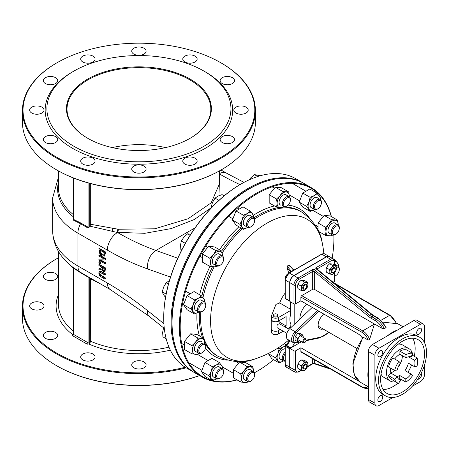 <?xml version="1.0" encoding="UTF-8"?>
<svg xmlns="http://www.w3.org/2000/svg" width="449" height="449" viewBox="0 0 449 449"><rect width="100%" height="100%" fill="white"/><g stroke="black" fill="none" stroke-linecap="round" stroke-linejoin="round"><path stroke-width="0.67" d="M376.094 405.817L369.583 402.063A5.753 3.323 120 0 1 368.393 399.43L368.393 351.528A5.753 3.323 120 0 1 372.462 344.484L413.944 320.535L420.449 324.29L378.967 348.239A5.753 3.323 120 0 0 374.898 355.282L374.898 403.185A5.753 3.323 120 0 0 376.094 405.817A5.753 3.323 120 0 0 378.967 405.531L392.886 397.494M424.518 342.716L424.518 326.636A5.753 3.323 120 0 0 423.323 324.004L416.818 320.249A5.753 3.323 120 0 0 413.944 320.535M382.896 322.118L396.669 323.667M385.938 327.719L386.191 327.141L378.378 318.274A1.151 0.662 -60 0 0 377.8 318.33A14.379 8.301 60 0 1 385.938 327.719L384.31 328.662A14.379 8.301 -120 0 0 376.178 319.267A1.151 0.662 120 0 0 375.364 320.676A13.229 7.639 60 0 1 382.486 328.595L384.31 328.662M362.753 337.44L363.409 337.334L368.202 340.101L369.634 339.343L374.107 325.138A34.68 20.02 -60 0 1 375.207 324.391L382.486 328.595M394.66 370.436L388.559 366.917A16.68 9.631 -60 0 1 392.774 357.898L398.875 361.417A16.68 9.631 120 0 0 394.66 370.436L397.157 369.987A12.942 7.47 -60 0 1 400.429 362.988L398.875 361.417M397.472 382.879L391.371 379.354A16.68 9.631 -60 0 1 388.492 375.594L394.592 379.119A16.68 9.631 120 0 0 397.472 382.879A16.68 9.631 120 0 0 398.712 383.407L400.3 380.05A12.942 7.47 -60 0 1 399.341 379.641A12.942 7.47 -60 0 1 397.107 376.722L394.592 379.119M388.492 375.594L391.006 373.203L397.107 376.722M398.499 379.012L400.3 380.05M394.677 358.992A12.942 7.47 -60 0 1 399.868 354.255L399.913 351.174A16.68 9.631 -60 0 1 406.642 349.889L412.743 353.414A16.68 9.631 120 0 0 406.014 354.699L405.969 357.774A12.942 7.47 -60 0 1 411.189 356.781L412.743 353.414M399.913 351.174L406.014 354.699M399.868 354.255L405.969 357.774M412.008 355.007L417.087 357.943L414.562 360.294A12.942 7.47 -60 0 1 414.511 366.676L417.026 366.165A16.68 9.631 120 0 0 417.087 357.943M411.06 374.056A12.942 7.47 -60 0 1 405.806 379.001L399.711 375.476L399.711 378.529L405.806 382.054A16.68 9.631 120 0 0 412.575 375.684L411.06 374.056L404.959 370.537A12.942 7.47 -60 0 0 408.41 363.151L414.511 366.676M408.483 356.787L414.562 360.294M405.806 379.001L405.806 382.054M426.55 352.701A33.933 19.593 120 0 0 419.523 337.165A33.933 19.593 120 0 0 385.59 356.759A33.933 19.593 120 0 0 385.59 395.945A33.933 19.593 120 0 0 411.739 386.853A33.933 19.593 120 0 0 426.55 352.701M385.59 395.945L382.739 394.301A33.933 19.593 -60 0 1 382.739 355.114A33.933 19.593 -60 0 1 416.678 335.526L419.523 337.165M380.595 379.237A31.06 17.932 -60 0 1 394.149 347.981A31.06 17.932 -60 0 1 418.086 339.657A31.06 17.932 -60 0 1 418.086 375.521A31.06 17.932 -60 0 1 387.027 393.453A31.06 17.932 -60 0 1 380.595 379.237M390.86 372.721A12.942 7.47 120 0 0 395.154 370.346M398.044 367.321A12.942 7.47 120 0 0 402.349 355.687M391.006 373.203A12.942 7.47 -60 0 1 390.557 370.195A12.942 7.47 -60 0 1 390.714 368.163M399.711 375.476A12.942 7.47 -60 0 1 396.882 376.593M412.827 355.479A18.69 10.793 120 0 0 412.541 353.846M412.362 353.195A18.69 10.793 120 0 0 409.056 348.721A18.69 10.793 120 0 0 390.361 359.514A18.69 10.793 120 0 0 390.361 381.1A18.69 10.793 120 0 0 395.586 381.79M400.104 379.938A18.69 10.793 120 0 0 401.064 379.31M407.866 372.215A18.69 10.793 120 0 0 411.52 364.947M390.361 381.1L383.856 377.345A18.69 10.793 -60 0 1 381.01 374.09M398.302 344.13A18.69 10.793 -60 0 1 402.545 344.967L409.056 348.721M377.856 355.114A3.452 1.992 -60 0 1 379.366 351.64A3.452 1.992 -60 0 1 382.02 350.714A3.452 1.992 -60 0 1 382.02 354.699A3.452 1.992 -60 0 1 378.574 356.691A3.452 1.992 -60 0 1 377.856 355.114M377.856 399.941A3.452 1.992 -60 0 1 379.366 396.467A3.452 1.992 -60 0 1 382.02 395.547A3.452 1.992 -60 0 1 382.02 399.531A3.452 1.992 -60 0 1 378.574 401.524A3.452 1.992 -60 0 1 377.856 399.941M421.134 373.366A3.452 1.992 -60 0 1 420.848 377.115A3.452 1.992 -60 0 1 417.738 379.242M383.07 389.502A31.06 17.932 120 0 0 397.988 383.143M399.442 381.863A31.06 17.932 120 0 0 401.67 379.663M414.236 356.293A31.06 17.932 120 0 0 412.687 338.209M416.678 332.698A3.452 1.992 -60 0 1 418.187 329.224A3.452 1.992 -60 0 1 420.848 328.303A3.452 1.992 -60 0 1 420.848 332.288A3.452 1.992 -60 0 1 417.396 334.281A3.452 1.992 -60 0 1 416.678 332.698M423.323 324.004A5.753 3.323 120 0 0 420.449 324.29M412.221 386.331L420.449 381.583A5.753 3.323 120 0 0 424.518 374.539L424.518 365.037M334.976 265.258L334.976 262.07L333.444 258.966L329.381 256.62A5.753 3.323 120 0 0 326.502 256.901L293.966 275.686A5.753 3.323 120 0 0 289.902 282.73L289.902 301.515L293.966 303.861A1.151 0.662 0 0 0 295.594 303.861L300.881 300.813L300.881 297.053A1.151 0.662 -60 0 1 301.694 295.644L312.678 289.308A1.151 0.662 0 0 1 314.306 289.308L314.306 271.684A1.151 0.662 0 0 0 312.678 271.684L312.678 289.308M300.881 300.813L357.819 333.686A11.506 6.64 60 0 1 362.394 337.951M375.123 324.447A11.506 6.64 -120 0 0 374.494 324.055L314.306 289.308M255.223 358.852A79.827 46.09 -60 0 1 255.178 358.869A79.827 46.09 -60 0 1 210.71 316.225A79.827 46.09 -60 0 1 263.041 225.583A79.827 46.09 -60 0 1 322.208 242.769L322.208 242.769C320.597 230.853 313.621 220.526 301.285 211.788A83.396 48.15 120 0 0 259.589 215.918A83.396 48.15 120 0 0 254.527 219.095M290.138 310.77L278.408 317.544A4.024 2.324 0 0 1 274.019 318.049A4.024 2.324 0 0 1 271.538 315.9A4.024 2.324 0 0 1 271.634 315.383L275.967 304.366A100.144 57.82 0 0 0 279.699 302.98A21.569 12.454 -60 0 1 285.059 293.208M289.931 328.522A100.632 58.101 -120 0 0 290.138 327.888M288.679 273.014A100.632 58.101 -120 0 0 287.411 268.715L287.074 266.167L291.491 271.336A102.883 47.757 -8.3 0 0 293.528 270.163L293.725 270.231M289.914 266.263L293.865 270.152A0.572 0.387 110.1 0 0 293.528 270.163L289.117 264.983L290.256 267.071M303.625 341.728A1.723 0.993 -60 0 1 304.843 339.612A1.723 0.993 -60 0 1 306.061 340.32A1.723 0.993 -60 0 1 304.843 342.43A1.723 0.993 -60 0 1 303.625 341.728M306.05 340.112A2.301 1.33 120 0 0 306.061 339.848A2.301 1.33 120 0 0 305.589 338.799A2.301 1.33 120 0 0 303.816 339.41A2.301 1.33 120 0 0 302.811 341.728A2.301 1.33 120 0 0 303.288 342.778A2.301 1.33 120 0 0 304.439 342.666A2.301 1.33 120 0 0 304.652 342.525M367.899 386.589A10.355 5.977 60 0 1 361.888 386.746A1.151 0.662 -60 0 0 362.124 387.274L301.122 352.055A1.151 0.662 -60 0 1 300.881 351.528L300.881 347.773L295.594 350.826A1.151 0.662 180 0 1 293.966 350.826L293.966 369.606A1.151 0.662 0 0 0 295.594 369.606L295.594 350.826M306.016 340.735L319.772 337.861L328.915 332.339M319.29 337.777L320.356 337.205L306.061 340.19M327.618 332.967L328.18 332.687A17.545 10.131 -60 0 1 320.356 337.205M312.274 307.385L289.818 328.629L295.105 331.682L296.172 332.9L319.02 311.286M300.067 341.975L295.594 342.913L293.113 342.553A7.19 4.153 120 0 1 295.105 331.682L317.561 310.439M295.105 342.823L296.172 342.256A6.039 3.485 -60 0 1 293.253 339.264A6.039 3.485 -60 0 1 296.172 332.9M323.056 328.96A8.626 4.978 -60 0 1 319.952 328.825A8.626 4.978 -60 0 1 318.167 324.88A8.626 4.978 -60 0 1 324.268 314.311M317.555 269.456L317.555 268.867A1.151 0.662 0 0 0 317.247 269.198M317.555 268.867L317.544 268.648A1.151 0.735 -6 0 0 317.213 269.17M326.502 256.901L330.571 259.253A1.151 0.662 60 0 1 331.384 260.661L317.544 268.648L315.877 267.733L315.888 268.199L316.966 268.968M333.057 282.236L334.64 281.321A1.151 0.662 0 0 0 334.976 280.855L334.976 272.156M312.678 358.729L312.678 363.28A1.151 0.662 180 0 1 314.306 363.28L314.306 359.666M312.678 363.28L312.689 363.499A1.151 0.735 174 0 1 314.289 363.381L328.915 368.101M313.537 363.477L314.289 363.381L313.537 363.477M312.689 363.499L307.649 366.406M315.888 268.199L315.928 268.642L371.312 314.322A14.379 8.301 -120 0 0 373.445 315.81L371.817 316.753A14.379 8.301 60 0 1 369.684 315.26A1.151 0.511 129.5 0 0 368.702 316.551L314.289 271.55A1.151 0.584 5.3 0 0 312.689 271.454L312.678 271.684M314.289 271.55L313.537 269.557L312.729 269.552L312.689 271.454L298.849 279.441A1.151 0.662 60 0 0 298.035 278.032A5.753 3.323 120 0 0 293.966 285.081A1.151 0.662 0 0 0 295.594 285.081A4.602 2.655 -60 0 1 298.849 279.441M315.928 268.642L314.306 269.58L313.537 269.557M301.526 341.762L289.902 348.475L293.966 350.826M358.684 381.089A11.506 6.64 60 0 1 357.819 380.645L300.881 347.773M289.902 367.26A5.753 3.323 120 0 0 291.092 369.892L295.161 372.243A5.753 3.323 120 0 1 293.966 369.606L289.902 367.26L289.902 348.475M277.577 314.962L277.577 315.9A2.015 1.162 180 0 1 276.331 316.972A2.015 1.162 180 0 1 274.137 316.719A2.015 1.162 180 0 1 273.548 315.9L273.548 314.962A2.015 1.162 0 0 0 274.137 315.782A2.015 1.162 0 0 0 276.331 316.034A2.015 1.162 0 0 0 277.577 314.962A2.015 1.162 0 0 0 275.563 313.8A2.015 1.162 0 0 0 273.548 314.962M289.818 328.629A7.19 4.153 120 0 0 287.826 339.5L293.113 342.553M286.866 333.298L277.235 327.742C276.505 325.553 277.274 324.229 279.536 323.757L289.167 329.313M271.538 315.9L271.538 319.419A4.024 2.324 -0 0 0 274.019 321.568A4.024 2.324 -0 0 0 278.408 321.063L279.502 320.434A4.316 2.492 180 0 1 274.665 321.86A4.316 2.492 180 0 1 271.247 319.419A4.316 2.492 180 0 1 271.538 318.526M271.247 319.419L271.247 328.814A4.316 2.492 -0 0 0 274.665 331.25A4.316 2.492 -0 0 0 279.502 329.824A4.316 2.492 180 0 0 279.817 329.229M279.502 320.434L286.142 316.601L286.142 325.991L284.778 326.782M280.176 329.437L279.502 329.824M286.142 325.991L279.873 322.371M283.224 331.199L278.408 333.977A4.024 2.324 180 0 1 274.019 334.483A4.024 2.324 180 0 1 271.538 332.333L271.538 329.706M279.699 302.98L290.138 309.007M290.138 327.209L287.826 328.545M290.295 322.882A21.569 12.454 -60 0 1 290.003 321.108A21.569 12.454 -60 0 1 289.902 319.127A21.569 12.454 -60 0 1 290.043 316.652A21.569 12.454 -60 0 1 290.234 315.271M289.902 301.217A0.572 0.331 -60 0 1 289.7 300.925L285.227 298.344A0.572 0.331 180 0 1 285.059 298.108A0.572 0.572 0 0 0 285.345 298.607A0.572 0.331 -60 0 1 285.227 298.344L285.227 280.03A5.753 3.323 -60 0 1 289.291 272.986L321.826 254.201A5.753 3.323 -60 0 1 324.7 253.915L329.179 256.502A5.753 3.323 -60 0 1 329.274 256.564M285.631 298.579A0.572 0.331 -60 0 1 285.345 298.607L289.818 301.189M290.138 301.655L290.138 315.086A0.572 0.331 0 0 0 290.307 315.321L290.307 301.75M290.307 328.168L289.902 319.127L290.307 315.321M294.387 342.969A5.753 3.323 120 0 1 290.716 347.773L286.243 345.191A0.572 0.331 60 0 0 285.951 345.158L285.345 345.511A0.572 0.572 0 0 0 285.059 346.011L285.059 364.324A0.572 0.331 0 0 0 285.227 364.56L285.227 346.246A0.572 0.331 -60 0 1 285.631 345.539A0.572 0.331 -120 0 0 285.227 345.775A0.572 0.331 0 0 0 285.227 346.246L289.7 348.828A0.572 0.331 -60 0 1 290.105 348.127L285.631 345.539L286.243 345.191A5.753 3.323 120 0 0 289.824 340.651M290.307 323.398A0.572 0.331 180 0 1 290.138 323.168L290.138 323.168A0.572 0.331 180 0 1 290.138 323.157L290.138 328.326M289.7 300.925L289.7 282.612A5.753 3.323 -60 0 1 293.764 275.568L326.3 256.783A5.753 3.323 -60 0 1 329.179 256.502M294.78 323.937L294.78 304.057M290.716 347.773L290.105 348.127M290.991 369.83A5.753 3.323 -60 0 1 290.89 369.774A5.753 3.323 -60 0 1 289.7 367.142L289.7 348.828M299.865 319.127A14.379 8.301 -60 0 1 306.572 304.096M100.368 272.116L99.869 273.132L100.368 274.737L105.403 277.948L105.403 278.885L104.999 279.115L104.999 278.184L99.959 274.968L99.459 273.368L99.959 272.352L104.999 274.956L104.999 274.019L101.193 271.825L99.336 271.421L98.769 272.97L99.336 275.175L101.193 276.921L104.999 279.115M99.74 271.185L99.341 271.415L101.597 271.589L105.403 273.783L105.403 274.721L104.999 274.956M100.969 260.061L105.403 262.626L105.403 263.496L104.999 263.731L104.999 262.861L100.166 260.072L104.999 260.022L104.999 258.691L98.898 255.172L98.898 256.042L104.157 259.079L98.898 259.163L98.898 260.212L104.999 263.731M98.898 259.163L103.77 258.86M98.898 255.172L99.302 254.937L105.403 258.456L105.403 259.786L104.999 260.022M98.898 248.6L99.386 253L101.945 255.913L104.516 255.969L104.999 252.125L98.898 248.6L99.302 248.364L105.403 251.889L104.92 255.734L104.37 256.115M98.898 264.573L98.898 265.511L101.322 266.908L101.322 267.986L98.898 268.811L98.898 270.023L101.553 269.052L103.343 271.544L104.679 271.516L104.999 269.911L104.999 268.092L98.898 264.573L99.302 264.338L105.403 267.862L105.083 271.28L104.651 271.544M98.898 268.811L101.322 267.885M98.898 261.823L99.302 261.587L100.469 262.261L100.469 263.389L100.065 263.625L100.065 262.497L98.898 261.823L98.898 262.951L100.065 263.625M211.76 380.415A108.703 62.759 -60 0 1 180.195 326.934A108.703 62.759 -60 0 1 246.916 200.434A108.703 62.759 -60 0 1 331.25 216.502M333.927 237.942A109.281 63.09 120 0 0 333.927 237.706A109.281 63.09 120 0 0 333.893 235.108A108.703 62.759 -60 0 1 333.927 238.178A108.703 62.759 -60 0 1 332.142 258.214M273.615 359.671A108.703 62.759 -60 0 1 257.064 371.312A108.703 62.759 -60 0 1 254.381 372.805A109.281 63.09 120 0 0 256.654 371.548A109.281 63.09 120 0 0 256.862 371.43M236.949 379.832A108.703 62.759 -60 0 1 212.703 380.651M331.413 216.598A109.281 63.09 120 0 0 311.292 187.682A109.281 63.09 120 0 0 227.082 216.957A109.281 63.09 120 0 0 179.381 326.934A109.281 63.09 120 0 0 202.016 376.958A109.281 63.09 120 0 0 237.117 379.927M202.016 376.958L194.698 372.732A109.281 63.09 -60 0 1 172.062 322.708A109.281 63.09 -60 0 1 249.335 188.866A109.281 63.09 -60 0 1 303.973 183.456L311.292 187.682M172.062 322.708L172.062 322.236A108.703 62.759 120 0 0 172.062 322.472M249.128 188.984A108.703 62.759 120 0 0 248.926 189.102A108.703 62.759 120 0 0 172.062 322.236M175.278 346.331A108.703 62.759 -60 0 1 171.86 322.118A108.703 62.759 -60 0 1 271.398 179.847M303.462 183.164A109.281 63.09 120 0 0 302.957 182.866A109.281 63.09 120 0 0 218.747 212.147A109.281 63.09 120 0 0 171.047 322.118A109.281 63.09 120 0 0 193.676 372.142A109.281 63.09 120 0 0 194.187 372.434M193.676 372.142L186.357 367.916A109.281 63.09 -60 0 1 163.728 317.892A109.281 63.09 -60 0 1 240.995 184.056A109.281 63.09 -60 0 1 295.638 178.64L302.957 182.866M163.728 317.892L163.728 317.421A108.703 62.759 120 0 0 163.728 317.656M240.793 184.174A108.703 62.759 120 0 0 240.591 184.292A108.703 62.759 120 0 0 163.728 317.421M105.403 277.948L104.999 278.184M105.403 273.783L104.999 274.019M105.403 262.626L104.999 262.861M105.403 258.456L104.999 258.691M105.403 251.889L104.999 252.125M100.009 250.177L100.413 252.602L102.361 254.706L103.854 255.105M100.413 252.602L100.004 252.838L99.599 249.941L104.297 252.652L103.668 255.251M103.932 255.015L101.951 254.942L100.004 252.838M104.583 256.014L104.92 255.734M104.089 270.556L103.276 270.534L102.321 269.58L102.002 267.301L104.297 268.625L103.983 270.646M102.411 267.537L102.726 269.344L102.321 269.58M102.726 269.344L103.685 270.298L104.494 270.32M105.403 267.862L104.999 268.092M100.469 262.261L100.065 262.497M89.054 227.385A1.151 0.662 180 0 1 88.083 227.194A1.151 0.662 120 0 1 87.869 227.946L89.71 226.689A14.379 8.301 120 0 1 90.041 226.189L90.698 224.287L90.698 183.613M73.44 177.978L73.44 219.353A1.151 0.662 180 0 1 73.103 218.888A1.151 0.662 180 0 1 73.103 218.882A1.151 0.662 180 0 1 73.12 218.764L73.181 220.027L73.44 219.353L80.758 222.968A1.151 0.662 -60 0 1 80.551 223.72L73.181 220.027M73.103 218.916L73.103 177.843M211.277 207.674L194.265 219.55L171.293 228.563L144.847 233.306L117.711 232.391A82.824 47.819 180 0 1 117.155 232.307A2.301 0.494 98.9 0 0 117.761 229.147A80.523 46.488 0 0 0 118.3 229.231L154.793 228.794L188.019 218.775L211.159 202.875L219.438 183.894M219.438 174.958L220.027 195.231M90.698 224.287L117.761 229.147M170.502 277.078L147.665 268.962A301.952 174.335 60 0 1 107.339 250.121A14.379 8.301 120 0 1 117.509 232.509L90.041 226.189M221.071 169.963A115.893 66.912 180 0 1 220.869 170.081A115.893 66.912 180 0 1 56.967 170.087A115.893 66.912 180 0 1 56.967 170.081A115.893 66.912 180 0 1 56.765 169.963M165.507 147.603A71.896 41.51 0 0 0 112.329 147.603M189.955 138.387A71.896 41.51 0 0 0 210.811 109.152A71.896 41.51 0 0 0 138.915 67.647A71.896 41.51 0 0 0 67.024 109.152A71.896 41.51 0 0 0 87.881 138.387M87.673 138.27L87.673 138.27A72.469 41.841 180 0 1 87.673 79.097A72.469 41.841 180 0 1 190.163 79.097A72.469 41.841 180 0 1 190.163 138.27A72.469 41.841 180 0 1 87.673 138.27M73.849 146.251A92.023 53.128 0 0 0 203.986 146.251A92.023 53.128 0 0 0 203.986 71.116A92.023 53.128 0 0 0 73.844 71.116A92.023 53.128 0 0 0 73.849 146.251M221.071 62.899A116.465 67.243 180 0 1 221.273 63.017A116.465 67.243 180 0 1 255.386 110.561A116.465 67.243 180 0 1 183.489 172.685A116.465 67.243 180 0 1 56.563 158.11A116.465 67.243 180 0 1 22.45 110.561A116.465 67.243 180 0 1 56.563 63.017A116.465 67.243 180 0 1 56.765 62.899M56.967 157.403A115.893 66.912 0 0 0 220.863 157.403A115.893 66.912 0 0 0 220.869 62.781A115.893 66.912 0 0 0 56.967 62.781A115.893 66.912 0 0 0 56.967 157.403M221.273 63.017L220.869 62.781M22.45 110.561L22.45 122.302A116.465 67.243 0 0 0 56.563 169.851A116.465 67.243 0 0 0 221.273 169.851A116.465 67.243 0 0 0 255.386 122.302L255.386 110.561M56.563 169.851L56.967 170.087L56.563 169.851M203.986 71.116L205.21 71.818A93.751 54.127 180 0 1 205.21 148.366A93.751 54.127 180 0 1 72.626 148.366A93.751 54.127 180 0 1 72.626 71.818L73.844 71.116M31.744 113.025A7.19 4.153 180 0 1 29.64 110.095A7.19 4.153 180 0 1 36.829 105.942A7.19 4.153 180 0 1 44.019 110.095A7.19 4.153 180 0 1 39.579 113.928A7.19 4.153 180 0 1 31.744 113.025M45.422 83.559A7.19 4.153 180 0 1 43.317 80.624A7.19 4.153 180 0 1 50.507 76.47A7.19 4.153 180 0 1 57.697 80.624A7.19 4.153 180 0 1 53.257 84.457A7.19 4.153 180 0 1 45.422 83.559M82.79 61.984A7.19 4.153 180 0 1 80.685 59.049A7.19 4.153 180 0 1 87.875 54.896A7.19 4.153 180 0 1 95.065 59.049A7.19 4.153 180 0 1 90.625 62.882A7.19 4.153 180 0 1 82.79 61.984M133.836 54.088A7.19 4.153 180 0 1 131.731 51.152A7.19 4.153 180 0 1 138.915 46.999A7.19 4.153 180 0 1 146.105 51.152A7.19 4.153 180 0 1 141.671 54.986A7.19 4.153 180 0 1 133.836 54.088M184.876 61.984A7.19 4.153 180 0 1 182.771 59.049A7.19 4.153 180 0 1 189.961 54.896A7.19 4.153 180 0 1 197.15 59.049A7.19 4.153 180 0 1 192.711 62.882A7.19 4.153 180 0 1 184.876 61.984M222.244 83.559A7.19 4.153 180 0 1 220.139 80.624A7.19 4.153 180 0 1 227.329 76.47A7.19 4.153 180 0 1 234.518 80.624A7.19 4.153 180 0 1 230.079 84.457A7.19 4.153 180 0 1 222.244 83.559M235.921 113.025A7.19 4.153 180 0 1 233.817 110.095A7.19 4.153 180 0 1 241.006 105.942A7.19 4.153 180 0 1 248.196 110.095A7.19 4.153 180 0 1 243.756 113.928A7.19 4.153 180 0 1 235.921 113.025M222.244 142.496A7.19 4.153 180 0 1 220.139 139.56A7.19 4.153 180 0 1 227.329 135.413A7.19 4.153 180 0 1 234.518 139.56A7.19 4.153 180 0 1 230.079 143.399A7.19 4.153 180 0 1 222.244 142.496M184.876 164.07A7.19 4.153 180 0 1 182.771 161.135A7.19 4.153 180 0 1 189.961 156.987A7.19 4.153 180 0 1 197.15 161.135A7.19 4.153 180 0 1 192.711 164.974A7.19 4.153 180 0 1 184.876 164.07M133.836 171.967A7.19 4.153 180 0 1 131.731 169.032A7.19 4.153 180 0 1 138.915 164.884A7.19 4.153 180 0 1 146.105 169.032A7.19 4.153 180 0 1 141.671 172.865A7.19 4.153 180 0 1 133.836 171.967M82.79 164.07A7.19 4.153 180 0 1 80.685 161.135A7.19 4.153 180 0 1 87.875 156.987A7.19 4.153 180 0 1 95.065 161.135A7.19 4.153 180 0 1 90.625 164.974A7.19 4.153 180 0 1 82.79 164.07M45.422 142.496A7.19 4.153 180 0 1 43.317 139.56A7.19 4.153 180 0 1 50.507 135.413A7.19 4.153 180 0 1 57.697 139.56A7.19 4.153 180 0 1 53.257 143.399A7.19 4.153 180 0 1 45.422 142.496M90.546 278.161L90.698 341.274L89.525 343.749L87.269 344.192A1.151 0.662 -60 0 0 88.083 342.783L73.44 334.331L73.44 268.036A1.151 0.662 180 0 1 73.103 267.565A1.151 0.662 180 0 1 73.103 267.559A1.151 0.662 180 0 1 73.12 267.447L73.44 268.036L80.758 272.874A1.151 0.662 120 0 0 80.551 272.369L73.181 267.481M80.758 272.874L88.083 277.1A1.151 0.662 -60 0 0 87.869 276.595L89.054 277.291A1.151 0.662 180 0 1 88.083 277.1L88.083 342.783A1.151 0.662 180 0 0 89.71 342.783L89.71 277.673M163.896 323.684L147.665 310.708A14.379 6.583 -51.4 0 0 148.855 316.068L110.319 289.577L89.054 277.291M72.626 335.74L73.103 333.86A1.151 0.662 0 0 0 73.44 334.331A1.151 0.662 120 0 1 72.626 335.74L87.269 344.192M90.698 278.863L99.594 283.381M185.246 367.248A115.893 66.912 180 0 1 56.967 353.234A115.893 66.912 180 0 1 56.967 258.607A115.893 66.912 180 0 1 58.398 257.799M45.422 338.327A7.19 4.153 180 0 1 43.317 335.392A7.19 4.153 180 0 1 50.507 331.239A7.19 4.153 180 0 1 57.697 335.392A7.19 4.153 180 0 1 53.257 339.225A7.19 4.153 180 0 1 45.422 338.327M82.79 359.896A7.19 4.153 180 0 1 80.685 356.961A7.19 4.153 180 0 1 87.875 352.813A7.19 4.153 180 0 1 95.065 356.961A7.19 4.153 180 0 1 90.625 360.8A7.19 4.153 180 0 1 82.79 359.896M133.836 367.793A7.19 4.153 180 0 1 131.731 364.857A7.19 4.153 180 0 1 138.915 360.71A7.19 4.153 180 0 1 146.105 364.857A7.19 4.153 180 0 1 141.671 368.696A7.19 4.153 180 0 1 133.836 367.793M45.422 279.385A7.19 4.153 180 0 1 43.317 276.449A7.19 4.153 180 0 1 50.507 272.296A7.19 4.153 180 0 1 57.697 276.449A7.19 4.153 180 0 1 53.257 280.283A7.19 4.153 180 0 1 45.422 279.385M31.744 308.856A7.19 4.153 180 0 1 29.64 305.921A7.19 4.153 180 0 1 36.829 301.767A7.19 4.153 180 0 1 44.019 305.921A7.19 4.153 180 0 1 39.579 309.754A7.19 4.153 180 0 1 31.744 308.856M199.558 375.538A116.465 67.243 180 0 1 56.563 365.677L56.563 365.677A116.465 67.243 180 0 1 22.45 318.128L22.45 306.386A116.465 67.243 0 0 0 56.563 353.935A116.465 67.243 0 0 0 186.217 367.838M56.765 365.795A115.893 66.912 0 0 0 56.967 365.913L56.563 365.677L56.967 365.913A115.893 66.912 0 0 0 199.642 375.589M56.765 258.725A116.465 67.243 0 0 0 56.563 258.843A116.465 67.243 0 0 0 22.45 306.386M306.706 285.272A2.346 1.353 -60 0 1 306.813 285.884A2.346 1.353 -60 0 1 305.152 288.758A2.346 1.353 -60 0 1 303.507 288.017A2.346 1.353 -60 0 1 304.759 285.205A2.346 1.353 -60 0 1 306.706 285.272M306.802 285.682A2.874 1.661 120 0 0 306.813 285.452A2.874 1.661 120 0 0 306.684 284.7A2.874 1.661 120 0 0 306.218 284.133A2.874 1.661 120 0 0 303.676 285.283A2.874 1.661 120 0 0 302.873 288.544A2.874 1.661 120 0 0 303.339 289.117A2.874 1.661 120 0 0 304.776 288.971A2.874 1.661 120 0 0 304.978 288.847M289.437 272.706L287.175 274.26L285.704 276.202L285.104 278.352L285.087 280.838M306.656 364.998A2.346 1.353 -60 0 1 306.813 365.716A2.346 1.353 -60 0 1 305.152 368.59A2.346 1.353 -60 0 1 303.513 367.899A2.346 1.353 -60 0 1 304.68 365.11A2.346 1.353 -60 0 1 306.656 364.998M306.802 365.514A2.874 1.661 120 0 0 306.813 365.284A2.874 1.661 120 0 0 306.622 364.403A2.874 1.661 120 0 0 306.218 363.965A2.874 1.661 120 0 0 303.614 365.205A2.874 1.661 120 0 0 302.935 368.511A2.874 1.661 120 0 0 303.339 368.949A2.874 1.661 120 0 0 304.776 368.803A2.874 1.661 120 0 0 304.978 368.68M285.059 358.858L285.059 359.368M333.691 268.451A2.346 1.353 -60 0 1 335.28 269.445A2.346 1.353 -60 0 1 333.618 272.319A2.346 1.353 -60 0 1 331.963 271.319A2.346 1.353 -60 0 1 333.691 268.451M335.268 269.248A2.874 1.661 120 0 0 335.28 269.013A2.874 1.661 120 0 0 334.685 267.699A2.874 1.661 120 0 0 333.332 267.795A2.874 1.661 120 0 0 331.384 270.32A2.874 1.661 120 0 0 331.811 272.678A2.874 1.661 120 0 0 333.164 272.582A2.874 1.661 120 0 0 333.248 272.537A2.874 1.661 120 0 0 333.444 272.414M317.651 256.418L316.248 257.226M336.093 265.909L336.385 268.244A4.602 2.655 120 0 0 334.758 265.931A4.602 2.655 120 0 0 331.508 267.806L332.844 265.617L336.093 265.909L332.894 264.057L329.639 263.771L327.725 265.623L326.389 267.817L326.097 269.815L326.389 272.156L329.588 274.002L329.88 271.999L329.588 269.664L331.508 267.806A4.602 2.655 120 0 0 329.88 271.999A4.602 2.655 120 0 0 331.508 274.317L329.588 274.002M334.758 272.436L332.844 274.294L331.508 274.317A4.602 2.655 120 0 0 334.758 272.436A4.602 2.655 120 0 0 336.385 268.244L336.093 270.247L334.758 272.436M332.844 265.617L329.639 263.771M329.588 269.664L326.389 267.817M307.666 362.231L307.919 364.588L307.587 366.609L306.235 368.775L304.299 370.605L302.98 370.577A4.602 2.655 120 0 0 306.235 368.775A4.602 2.655 120 0 0 307.919 364.588A4.602 2.655 120 0 0 306.347 362.203A4.602 2.655 120 0 0 303.092 364.01A4.602 2.655 120 0 0 301.414 368.197L301.161 365.84L303.092 364.01L304.45 361.843L307.666 362.231L304.461 360.384L302.564 360.019L301.245 359.997L299.309 361.827L297.956 363.987L297.631 366.014L297.883 368.371L301.083 370.217L301.414 368.197A4.602 2.655 120 0 0 302.98 370.577L301.083 370.217M304.45 361.843L301.245 359.997M301.161 365.84L297.956 363.987M307.627 282.342L307.919 284.677A4.602 2.655 120 0 0 306.291 282.365A4.602 2.655 120 0 0 303.036 284.245L304.371 282.051L307.627 282.342L304.428 280.496L301.172 280.204L299.253 282.062L297.917 284.251L297.631 286.254L297.917 288.589L301.122 290.436L301.414 288.438L301.122 286.097L303.036 284.245A4.602 2.655 120 0 0 301.414 288.438A4.602 2.655 120 0 0 303.036 290.75L301.122 290.436M306.291 288.87L304.371 290.728L303.036 290.75A4.602 2.655 120 0 0 306.291 288.87A4.602 2.655 120 0 0 307.919 284.677L307.627 286.681L306.291 288.87M304.371 282.051L301.172 280.204M301.122 286.097L297.917 284.251M302.98 335.134L303.215 337.031A3.738 2.161 120 0 0 301.896 335.15A3.738 2.161 120 0 0 299.253 336.677L300.336 334.898L302.98 335.134L300.403 333.646L297.76 333.411L295.116 336.699L295.116 340.224L297.693 341.711L297.693 338.187L299.253 336.677A3.738 2.161 120 0 0 297.928 340.084A3.738 2.161 120 0 0 299.253 341.964L297.693 341.711M300.948 341.431L300.336 341.947L299.253 341.964A3.738 2.161 120 0 0 300.897 341.403M303.198 337.418A3.738 2.161 120 0 0 303.215 337.031L303.204 337.418M300.336 334.898L297.76 333.411M297.693 338.187L295.116 336.699M219.802 254.403A5.837 3.368 120 0 0 216.429 254.33A5.837 3.368 120 0 0 212.304 261.481A5.837 3.368 120 0 0 214.05 264.36M222.519 255.975A8.626 4.978 120 0 0 222.53 255.576A8.626 4.978 120 0 0 219.482 251.232A8.626 4.978 120 0 0 213.382 254.757A8.626 4.978 120 0 0 210.328 262.62A8.626 4.978 120 0 0 213.382 266.959A8.626 4.978 120 0 0 216.772 265.931M205.732 249.829A8.026 4.63 120 0 0 204.963 250.783M216.968 266.016L215.885 266.914L209.784 266.369L210.328 262.62L209.784 258.237L213.382 254.757L215.885 250.649L221.986 251.193L222.524 255.975M221.986 251.193L214.6 246.928L208.499 246.383L202.398 253.971L202.398 262.104L209.784 266.369M202.398 253.971L209.784 258.237M208.499 246.383L215.885 250.649M223.26 257.715A4.872 2.812 -60 0 1 223.613 259.269A4.872 2.812 -60 0 1 220.173 265.23A4.872 2.812 -60 0 1 216.766 263.827A4.872 2.812 -60 0 1 219.14 258.057A4.872 2.812 -60 0 1 223.26 257.715M223.613 259.269L223.613 258.545A5.753 3.323 120 0 0 223.198 256.716A5.753 3.323 120 0 0 222.423 255.913A5.753 3.323 120 0 0 217.181 258.444A5.753 3.323 120 0 0 215.896 265.073A5.753 3.323 120 0 0 216.671 265.875A5.753 3.323 120 0 0 219.55 265.595L220.173 265.23M190.763 234.232L187.631 233.811L183.927 237.117L181.312 241.051L180.532 244.929L180.84 249.436L181.727 249.953M190.118 235.248L187.631 233.811M185.28 243.347L181.312 241.051M201.904 300.521A5.837 3.368 120 0 0 198.537 300.448A5.837 3.368 120 0 0 194.411 307.599A5.837 3.368 120 0 0 196.157 310.484M193.255 304.742A8.626 4.978 120 0 0 193.255 311.786A8.626 4.978 120 0 0 198.537 312.257A8.626 4.978 120 0 0 198.879 312.049L194.468 313.98L190.948 308.968L193.255 304.742L194.468 299.893L198.537 298.17A8.626 4.978 120 0 0 193.255 304.742M204.626 302.093A8.626 4.978 120 0 0 203.818 298.641A8.626 4.978 120 0 0 198.537 298.17L201.511 295.824L205.036 300.836L204.8 302.222M185.605 299.438A8.026 4.63 120 0 0 185.162 300.583M201.511 295.824L194.125 291.558L187.081 295.627L183.562 304.703L187.081 309.715L194.468 313.98M183.562 304.703L190.948 308.968M187.081 295.627L194.468 299.893M204.194 302.968A4.872 2.812 -60 0 1 205.721 305.387A4.872 2.812 -60 0 1 202.274 311.353A4.872 2.812 -60 0 1 198.98 308.121A4.872 2.812 -60 0 1 204.194 302.968M205.721 305.387L205.721 304.669A5.753 3.323 120 0 0 204.531 302.037A5.753 3.323 120 0 0 203.919 301.807A5.753 3.323 120 0 0 198.509 305.848A5.753 3.323 120 0 0 198.778 311.999A5.753 3.323 120 0 0 199.39 312.223A5.753 3.323 120 0 0 201.652 311.713L202.274 311.353M169.425 280.597L166.158 282.814L163.655 287.012L162.241 291.839L163.251 294.275L165.501 297.429M168.431 284.127L166.158 282.814M166.119 294.073L162.241 291.839M201.904 341.846A5.837 3.368 120 0 0 200.596 341.223A5.837 3.368 120 0 0 198.537 341.773A5.837 3.368 120 0 0 194.411 348.924A5.837 3.368 120 0 0 196.157 351.808M199.075 353.458L197.992 354.362L191.891 353.812L192.436 350.063L191.891 345.679L195.483 342.2L197.992 338.091L204.093 338.636L204.632 343.423A8.626 4.978 120 0 0 204.637 343.019A8.626 4.978 120 0 0 201.584 338.681A8.626 4.978 120 0 0 195.483 342.2A8.626 4.978 120 0 0 192.436 350.063A8.626 4.978 120 0 0 195.483 354.401A8.626 4.978 120 0 0 198.879 353.374M187.834 337.272A8.026 4.63 120 0 0 187.065 338.232M191.891 353.812L184.505 349.552L184.505 341.414L190.606 333.826L196.707 334.37L204.093 338.636M184.505 341.414L191.891 345.679M190.606 333.826L197.992 338.091M202.505 344.602A4.872 2.812 -60 0 1 205.721 346.712A4.872 2.812 -60 0 1 202.274 352.678A4.872 2.812 -60 0 1 198.834 350.557A4.872 2.812 -60 0 1 202.505 344.602M205.721 346.712L205.721 345.994A5.753 3.323 120 0 0 204.531 343.362A5.753 3.323 120 0 0 201.921 343.496A5.753 3.323 120 0 0 197.947 348.536A5.753 3.323 120 0 0 198.778 353.324A5.753 3.323 120 0 0 201.382 353.183A5.753 3.323 120 0 0 201.652 353.037L202.274 352.678M164.166 327.141L163.419 328.5L162.639 332.378L162.948 336.885L166.169 338.742M164.373 329.05L163.419 328.5M219.802 367.304A5.837 3.368 120 0 0 216.429 367.231L216.429 367.231A5.837 3.368 120 0 0 212.304 374.382A5.837 3.368 120 0 0 214.05 377.267M211.148 378.569A8.626 4.978 120 0 0 216.429 379.04A8.626 4.978 120 0 0 216.772 378.833L212.36 380.763L208.841 375.751L211.148 371.525A8.626 4.978 120 0 0 211.148 378.569M222.519 368.876A8.626 4.978 120 0 0 221.711 365.424A8.626 4.978 120 0 0 216.429 364.953A8.626 4.978 120 0 0 211.148 371.525L212.36 366.67L216.429 364.953L219.409 362.607L222.929 367.619L222.693 369.005M203.498 366.221A8.026 4.63 120 0 0 203.055 367.366M212.36 380.763L204.98 376.498L201.455 371.486L204.98 362.41L212.023 358.341L219.409 362.607M201.455 371.486L208.841 375.751M204.98 362.41L212.36 366.67M218.652 371.469A4.872 2.812 -60 0 1 223.613 372.17A4.872 2.812 -60 0 1 220.173 378.131A4.872 2.812 -60 0 1 216.816 376.997A4.872 2.812 -60 0 1 218.652 371.469M223.613 372.17L223.613 371.446A5.753 3.323 120 0 0 222.423 368.814A5.753 3.323 120 0 0 217.754 370.621A5.753 3.323 120 0 0 216.671 378.776A5.753 3.323 120 0 0 219.55 378.496L220.173 378.131M250.795 370.071A5.837 3.368 120 0 0 247.421 369.998A5.837 3.368 120 0 0 245.362 371.828A5.837 3.368 120 0 0 243.296 377.149A5.837 3.368 120 0 0 245.042 380.034M253.517 371.643A8.626 4.978 120 0 0 253.522 371.244A8.626 4.978 120 0 0 250.475 366.906A8.626 4.978 120 0 0 244.374 370.425A8.626 4.978 120 0 0 241.321 378.288A8.626 4.978 120 0 0 244.374 382.627A8.626 4.978 120 0 0 247.764 381.599M236.724 365.497A8.026 4.63 120 0 0 235.955 366.457M247.966 381.689L246.877 382.587L240.776 382.043L241.321 378.288L240.776 373.905L244.374 370.425L246.877 366.317L252.978 366.861L253.517 371.649M246.877 366.317L239.491 362.051L245.592 362.601L252.978 366.861M239.491 362.051L233.39 369.645L233.39 377.777L240.776 382.043M233.39 369.645L240.776 373.905M248.303 376.363A4.872 2.812 -60 0 1 252.164 372.547A4.872 2.812 -60 0 1 254.605 374.937A4.872 2.812 -60 0 1 251.165 380.904A4.872 2.812 -60 0 1 248.129 380.55A4.872 2.812 -60 0 1 248.303 376.363M254.605 374.937L254.605 374.219A5.753 3.323 120 0 0 253.416 371.587A5.753 3.323 120 0 0 247.163 375.903A5.753 3.323 120 0 0 247.663 381.549A5.753 3.323 120 0 0 250.542 381.263L251.165 380.904M285.059 348.778A5.837 3.368 120 0 0 283.212 349.339A5.837 3.368 120 0 0 279.637 353.784A5.837 3.368 120 0 0 279.087 356.489A5.837 3.368 120 0 0 280.833 359.368M285.059 346.325A8.626 4.978 120 0 0 283.212 347.06A8.626 4.978 120 0 0 277.931 353.632A8.626 4.978 120 0 0 277.931 360.676A8.626 4.978 120 0 0 283.212 361.148A8.626 4.978 120 0 0 283.555 360.94M283.56 360.94L279.143 362.865L275.624 357.859L277.931 353.632L279.143 348.778L283.212 347.06L285.149 345.696M285.39 345.489L286.361 344.905M284.296 343.62L286.187 344.714M277.909 348.065L279.143 348.778M268.272 353.503L271.757 358.605L279.143 362.865M268.238 353.593L275.624 357.859M285.059 360.676A4.872 2.812 -60 0 1 283.515 357.982A4.872 2.812 -60 0 1 285.059 354.042M285.059 352.179A5.753 3.323 120 0 0 282.269 357.937A5.753 3.323 120 0 0 283.454 360.884A5.753 3.323 120 0 0 285.059 361.097M335.47 264.73A5.837 3.368 120 0 0 334.976 264.349M338.192 266.308A8.626 4.978 120 0 0 337.384 262.856A8.626 4.978 120 0 0 334.948 261.554M334.685 260.431L335.077 260.038L337.384 262.856L338.597 265.045L338.361 266.437M334.056 259.449L335.077 260.038M336.34 267.368A4.872 2.812 -60 0 1 339.281 269.602A4.872 2.812 -60 0 1 335.841 275.563A4.872 2.812 -60 0 1 334.976 275.939M334.976 276.056A5.753 3.323 120 0 0 335.218 275.922L335.841 275.563M339.281 269.602L339.281 268.878A5.753 3.323 120 0 0 338.091 266.246A5.753 3.323 120 0 0 337.48 266.021A5.753 3.323 120 0 0 336.144 266.122M335.47 223.406A5.837 3.368 120 0 0 332.097 223.338A5.837 3.368 120 0 0 327.972 230.483A5.837 3.368 120 0 0 329.718 233.368M332.642 235.023L331.553 235.921L325.452 235.377L325.996 231.628L325.452 227.245L329.05 223.765L331.553 219.656L337.654 220.201L338.192 224.983A8.626 4.978 120 0 0 338.198 224.579A8.626 4.978 120 0 0 335.15 220.24A8.626 4.978 120 0 0 329.05 223.765A8.626 4.978 120 0 0 325.996 231.628A8.626 4.978 120 0 0 329.05 235.966A8.626 4.978 120 0 0 332.44 234.939M321.4 218.837A8.026 4.63 120 0 0 320.631 219.791M337.654 220.201L330.268 215.935L324.167 215.391L318.066 222.979L325.452 227.245M318.066 222.979L318.066 230.326M318.566 231.403L325.452 235.377M324.167 215.391L331.553 219.656M335.611 234.361A4.872 2.812 -60 0 1 332.4 232.071A4.872 2.812 -60 0 1 335.919 226.245A4.872 2.812 -60 0 1 339.281 228.277A4.872 2.812 -60 0 1 335.841 234.238A4.872 2.812 -60 0 1 335.611 234.361M339.281 228.277L339.281 227.553A5.753 3.323 120 0 0 338.091 224.921A5.753 3.323 120 0 0 335.487 225.061A5.753 3.323 120 0 0 331.514 230.101A5.753 3.323 120 0 0 332.339 234.883A5.753 3.323 120 0 0 334.948 234.743A5.753 3.323 120 0 0 335.218 234.597L335.841 234.238M317.578 197.953A5.837 3.368 120 0 0 314.205 197.88A5.837 3.368 120 0 0 310.079 205.03A5.837 3.368 120 0 0 311.825 207.915M320.294 199.524A8.626 4.978 120 0 0 319.486 196.073A8.626 4.978 120 0 0 314.205 195.601A8.626 4.978 120 0 0 308.923 202.173A8.626 4.978 120 0 0 308.923 209.217A8.626 4.978 120 0 0 314.205 209.689A8.626 4.978 120 0 0 314.547 209.481L310.136 211.412L306.616 206.4L308.923 202.173L310.136 197.319L314.205 195.601L317.185 193.255L320.704 198.267L320.468 199.653M301.273 196.87A8.026 4.63 120 0 0 300.83 198.015M317.185 193.255L309.799 188.99L302.755 193.059L299.23 202.134L306.616 206.4M299.23 202.134L302.755 207.146L310.136 211.412M302.755 193.059L310.136 197.319M319.464 207.494A4.872 2.812 -60 0 1 317.948 208.779A4.872 2.812 -60 0 1 314.502 206.793A4.872 2.812 -60 0 1 317.948 200.832A4.872 2.812 -60 0 1 321.389 202.819A4.872 2.812 -60 0 1 319.464 207.494M321.389 202.819L321.389 202.095A5.753 3.323 120 0 0 320.199 199.463A5.753 3.323 120 0 0 315.529 201.27A5.753 3.323 120 0 0 314.446 209.425A5.753 3.323 120 0 0 317.325 209.144L317.948 208.779M286.58 195.18A5.837 3.368 120 0 0 283.212 195.113A5.837 3.368 120 0 0 279.087 202.258A5.837 3.368 120 0 0 280.833 205.142M283.751 206.798L282.668 207.696L276.567 207.152L277.112 203.397L276.567 199.019L280.159 195.54L282.668 191.431L288.769 191.976L289.308 196.757A8.626 4.978 120 0 0 289.313 196.353A8.626 4.978 120 0 0 286.26 192.015A8.626 4.978 120 0 0 280.159 195.54A8.626 4.978 120 0 0 277.112 203.397A8.626 4.978 120 0 0 280.159 207.741A8.626 4.978 120 0 0 283.555 206.714M272.515 190.612A8.026 4.63 120 0 0 272.116 191.078A8.026 4.63 120 0 0 271.74 191.566M288.769 191.976L281.383 187.71L275.282 187.166L269.181 194.754L269.181 202.886L276.567 207.152M269.181 194.754L276.567 199.019M275.282 187.166L282.668 191.431M289.813 202.6A4.872 2.812 -60 0 1 286.95 206.012A4.872 2.812 -60 0 1 283.51 204.026A4.872 2.812 -60 0 1 286.95 198.06A4.872 2.812 -60 0 1 290.396 200.052A4.872 2.812 -60 0 1 289.813 202.6M290.396 200.052L290.396 199.328A5.753 3.323 120 0 0 289.207 196.696A5.753 3.323 120 0 0 282.949 201.017A5.753 3.323 120 0 0 283.454 206.658A5.753 3.323 120 0 0 286.327 206.372L286.95 206.012M260.274 175.744L254.415 174.594L250.71 177.899L249.274 179.791M257.732 176.513L254.415 174.594M250.795 215.846A5.837 3.368 120 0 0 247.421 215.773A5.837 3.368 120 0 0 243.296 222.923A5.837 3.368 120 0 0 245.042 225.808M253.517 217.417A8.626 4.978 120 0 0 252.708 213.965A8.626 4.978 120 0 0 247.421 213.494A8.626 4.978 120 0 0 242.14 220.066A8.626 4.978 120 0 0 242.14 227.11A8.626 4.978 120 0 0 247.421 227.581A8.626 4.978 120 0 0 247.764 227.374M234.49 214.762A8.026 4.63 120 0 0 234.255 215.335A8.026 4.63 120 0 0 234.047 215.907M247.769 227.379L243.358 229.304L239.833 224.292L242.14 220.066L243.358 215.217L247.421 213.494L250.402 211.148L253.921 216.16L253.685 217.546M250.402 211.148L243.016 206.882L235.972 210.951L232.447 220.027L235.972 225.039L243.358 229.304M232.447 220.027L239.833 224.292M235.972 210.951L243.358 215.217M254.6 220.981A4.872 2.812 -60 0 1 251.165 226.678A4.872 2.812 -60 0 1 247.719 224.685A4.872 2.812 -60 0 1 251.165 218.725A4.872 2.812 -60 0 1 254.605 220.712A4.872 2.812 -60 0 1 254.6 220.981M254.6 220.307A5.753 3.323 120 0 0 254.605 219.993A5.753 3.323 120 0 0 253.416 217.361A5.753 3.323 120 0 0 249.111 218.77A5.753 3.323 120 0 0 246.484 224.371A5.753 3.323 120 0 0 247.663 227.323A5.753 3.323 120 0 0 250.542 227.037L251.165 226.678M224.163 195.826L222.075 194.619L218.018 196.067L215.049 198.138L212.545 202.336L211.131 207.163L211.339 207.859M218.938 200.383L215.049 198.138M211.692 207.489L211.131 207.163M397.348 330.094A34.68 20.02 120 0 0 387.33 335.897M368.393 368.696A34.68 20.02 120 0 0 368.371 380.275M368.393 386.875L360.306 382.206A34.68 20.02 -60 0 1 363.409 337.334M368.393 399.43L374.898 403.185M368.393 351.528L374.898 355.282M372.462 344.484L378.967 348.239M300.881 297.053L361.888 332.271A10.355 5.977 60 0 1 368.202 340.101M369.634 339.343A11.506 6.64 -120 0 0 362.702 330.862A1.151 0.662 120 0 0 361.888 332.271M374.494 324.055L362.702 330.862L301.694 295.644M368.702 316.551A15.53 8.963 -120 0 0 371.003 318.161L375.364 320.676M314.306 269.58L369.684 315.26L371.312 314.322A1.151 0.511 -50.5 0 1 371.873 314.255L374.017 315.754A1.151 0.662 -60 0 0 373.445 315.81L377.8 318.33L376.178 319.267L371.817 316.753A1.151 0.662 120 0 0 371.003 318.161M242.432 228.771A83.396 48.15 120 0 0 222.289 252.798M214.066 267.003A83.396 48.15 120 0 0 202.993 297.552M200.832 312.089A83.396 48.15 120 0 0 203.88 338.512M204.284 339.573A83.396 48.15 120 0 0 217.888 356.237C231.628 362.551 244.054 363.426 255.178 358.869M289.117 264.983A97.321 45.175 171.7 0 1 287.074 266.167M253.971 217.838A83.396 48.15 -60 0 1 258.282 215.166A83.396 48.15 -60 0 1 278.818 207.573M283.336 207.152A83.396 48.15 -60 0 1 299.977 211.036L301.285 211.788M217.888 356.237L216.581 355.485A83.396 48.15 -60 0 1 204.626 342.486M202.578 337.76A83.396 48.15 -60 0 1 199.468 312.24M201.826 296.177A83.396 48.15 -60 0 1 212.461 266.852M221.671 251.013A83.396 48.15 -60 0 1 241.124 228.013M335.156 283.97L389.541 315.366A1.151 0.662 -60 0 1 390.114 315.31L333.585 282.674M381.078 320.255L389.541 315.366A11.506 6.64 60 0 1 396.473 323.847M361.888 386.746L300.881 351.528M328.685 332.209L328.18 332.687M298.248 341.818L296.172 342.256M333.444 258.966A5.753 3.323 120 0 0 330.571 259.253L315.877 267.733M331.384 260.661A4.602 2.655 -60 0 1 334.64 262.536L334.64 265.067M334.64 272.582L334.64 281.321M301.543 370.324L298.613 372.013A1.151 0.662 -120 0 0 298.849 371.486L301.066 370.206M298.849 371.486A4.602 2.655 -60 0 1 295.594 369.606M293.966 275.686L298.035 278.032L312.729 269.552M334.976 262.07A1.151 0.662 180 0 1 334.64 262.536M295.594 303.861L295.594 285.081M289.902 282.73L293.966 285.081L293.966 303.861M278.408 317.544L278.408 321.063M278.408 330.683L278.408 333.977M291.21 271.684A0.572 0.387 -69.9 0 1 291.491 271.336L291.693 271.409M287.411 268.715L291.16 272.072M324.7 253.915L321.54 254.173A0.572 0.331 60 0 1 321.826 254.201L326.3 256.783M288.887 273.222A0.572 0.331 60 0 1 289.291 272.986L293.764 275.568M285.227 279.559A0.572 0.331 0 0 0 285.227 280.03L289.7 282.612M285.059 364.324L286.417 367.192A5.753 3.323 -60 0 1 285.227 364.56L289.7 367.142M107.339 250.121L77.913 233.132A86.27 49.811 180 0 1 52.645 197.908L58.398 177.361M147.665 310.708A301.952 174.335 -120 0 0 107.339 282.993L77.913 266.004L77.913 233.132A14.379 8.301 -60 0 1 80.551 223.72L87.869 227.946M118.3 229.231A2.301 0.483 -81.3 0 1 117.711 232.391L117.509 232.509A287.573 166.035 -120 0 0 155.91 250.458L177.748 258.214M195.023 227.873L155.91 250.458A14.379 9.721 109.6 0 0 147.665 268.962M274.507 205.962A85.119 49.143 120 0 0 257.064 213.051A85.119 49.143 120 0 0 253.494 215.234M238.93 226.751A85.119 49.143 120 0 0 219.583 249.807M209.992 266.414A85.119 49.143 120 0 0 199.665 294.757M196.982 313.043A85.119 49.143 120 0 0 199.457 335.959M205.513 348.194A85.119 49.143 120 0 0 227.278 360.149M309.367 217.967A85.119 49.143 120 0 0 288.135 205.092M101.581 275.737L101.171 275.972M101.597 271.589L101.193 271.825M99.869 273.132L99.459 273.368M100.368 274.737L99.959 274.968M105.403 253.494L104.999 253.724M102.361 254.706L101.951 254.942M100.009 250.419L99.599 250.654M102.411 267.89L102.002 268.12M103.685 270.298L103.276 270.534M105.403 269.675L104.999 269.911M89.71 183.349L89.71 226.689M80.758 222.968L88.083 227.194L88.083 182.9M73.103 216.609A81.314 46.949 180 0 1 58.398 182.496M58.398 170.895L58.398 187.62A80.523 46.488 0 0 0 73.103 214.403M112.654 228.401A2.301 0.702 -82 0 1 112.155 231.364M219.438 173.662A14.379 8.301 -60 0 1 226.369 173.095L244.003 182.389M240.035 184.612A287.573 166.035 60 0 1 219.438 173.959M89.525 343.749A2.301 1.33 120 0 0 89.71 342.783M73.103 267.559L73.092 267.43C59.891 257.417 53.077 245.199 52.645 230.78A86.27 49.811 180 0 0 77.913 266.004A14.379 8.301 120 0 0 80.551 272.369L87.869 276.595M68.545 263.664A80.523 46.488 0 0 0 73.103 267.857M168.97 347.172A80.523 46.488 180 0 1 90.698 341.274M73.103 330.823A80.523 46.488 180 0 1 58.398 304.04L58.398 251.333M58.398 294.729A82.824 47.819 0 0 0 72.85 334.758M88.958 344.057A82.824 47.819 0 0 0 170.328 350.164M110.319 289.577A14.379 8.301 -60 0 1 107.339 282.993M396.686 323.123L403.073 326.81M360.306 382.206L354.362 374.994L352.852 363.729L362.747 337.435M255.122 358.886A100.649 100.649 0 0 0 288.763 340.045M323.858 253.629A100.649 100.649 0 0 0 322.208 242.763M306.061 340.32L306.061 339.848M304.843 342.43L304.439 342.666M297.951 339.697L303.288 342.778M300.252 335.717L305.589 338.799M397.006 323.909L390.114 315.31M362.124 387.274C365.138 388.638 367.248 388.806 368.449 387.79M300.381 341.914L301.408 341.695M330.829 369.207L313.896 363.623L312.981 363.718L307.436 366.917M298.613 372.013L295.161 372.243M316.955 268.957L371.873 314.255M374.017 315.754L378.378 318.274M318.29 326.204L356.674 348.368M279.873 323.954L279.873 320.216M321.54 254.173L289.004 272.958L285.059 279.794L285.059 298.108M290.043 316.652L290.138 315.086M285.951 345.158L289.616 340.533M290.003 321.108L290.138 323.168M286.417 367.192L290.89 369.774M148.855 316.068L163.705 327.944M333.927 238.178L333.927 237.706M257.064 371.312L256.654 371.548M248.926 189.102L249.335 188.866M240.591 184.292L240.995 184.056M221.009 170.003L226.369 173.095M219.438 183.877L219.438 170.895M56.967 62.781L56.563 63.017M220.869 170.081L221.273 169.851M73.103 333.86L73.103 267.565M52.645 197.908L52.645 230.78M56.967 258.607L56.563 258.843M306.813 285.884L306.813 285.452M305.152 288.758L304.776 288.971M306.813 365.716L306.813 365.284M305.152 368.59L304.776 368.803M335.28 269.445L335.28 269.013M333.618 272.319L333.248 272.537M199.912 256.199L202.398 257.636M213.062 263.793L216.671 265.875M205.664 246.237L207.679 247.405M218.809 253.831L222.423 255.913M182.754 302.744L184.034 303.485M195.163 309.911L198.778 311.999M185.605 291.109L190.258 293.792M200.916 299.949L204.531 302.037M181.682 343.451L184.505 345.079M195.163 351.236L198.778 353.324M188.827 362.702L201.927 370.268M213.062 376.694L216.671 378.776M197.487 354.418L208.151 360.575M218.809 366.732L222.423 368.814M222.732 367.153L233.39 373.304M244.054 379.461L247.663 381.549M236.073 361.574L238.672 363.073M249.801 369.499L253.416 371.587M279.839 358.802L283.454 360.884M334.976 264.45L338.091 266.246M315.002 224.87L318.066 226.644M328.73 232.801L332.339 234.883M312.886 210.368L323.347 216.412M334.483 222.839L338.091 224.921M289.24 194.872L299.702 200.916M310.831 207.343L314.446 209.425M292.355 183.388L305.926 191.223M316.584 197.38L320.199 199.463M272.111 186.829L274.462 188.187M285.592 194.613L289.207 196.696M254.605 220.712L254.605 219.993M228.743 216.396L232.924 218.809M244.054 225.235L247.663 227.323M237.392 208.106L239.143 209.116M249.801 215.273L253.416 217.361"/></g></svg>

